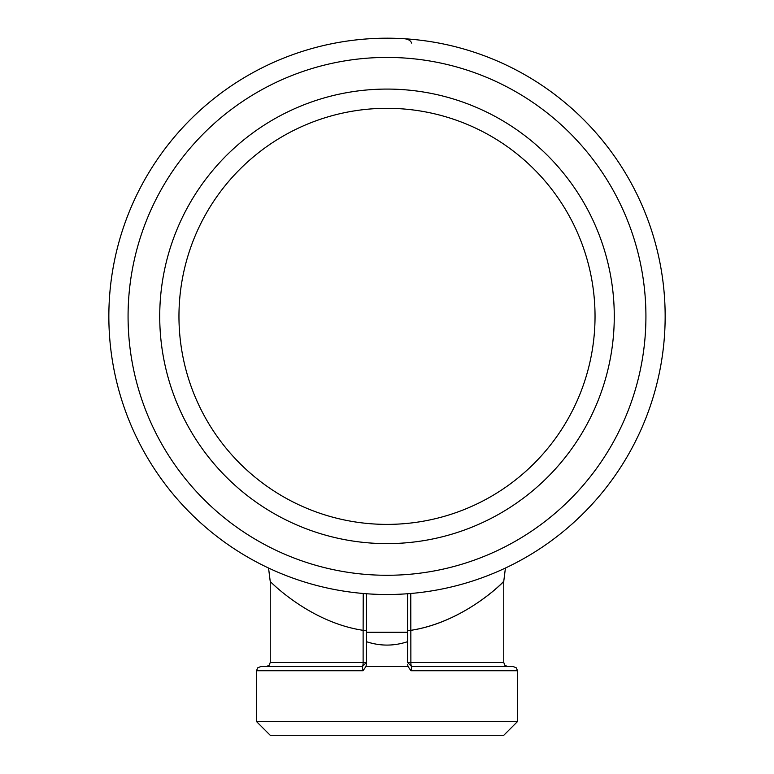 <?xml version="1.0" encoding="UTF-8"?>
<svg xmlns="http://www.w3.org/2000/svg" width="774" height="774" viewBox="0 0 774 774"><rect width="100%" height="100%" fill="white"/><g stroke="black" fill="none" stroke-linecap="round" stroke-linejoin="round"><path stroke-width="1.16" d="M411.362 593.435L409.727 593.571M408.343 593.687L407.608 593.745L407.608 641.665C393.869 646.222 380.131 646.222 366.392 641.665L366.392 664.614L366.392 662.496L362.271 666.617L363.035 670.739L365.899 666.617L408.101 666.617L410.965 670.739L411.729 666.617A4.122 0.842 90 0 1 410.878 662.496L410.771 593.484M404.183 38.729L403.728 38.7C407.859 38.923 410.52 40.393 411.7 43.121M407.608 632.281L366.392 632.281L366.392 593.745L365.609 593.677M665.156 316.353A278.156 278.156 0 0 0 247.922 75.465A278.156 278.156 0 0 0 247.922 557.241A278.156 278.156 0 0 0 665.156 316.353M366.392 632.281L366.392 641.665M366.392 662.496L363.122 662.496A4.122 0.842 -90 0 1 362.271 666.617L260.625 666.617L362.271 666.617M366.392 630.326L363.122 630.326L363.122 662.496L270.242 662.496L269.062 665.388L266.121 666.617M363.229 593.484L363.122 630.326C309.716 622.364 270.126 581.342 270.242 581.545L268.549 568.029M407.608 630.326L410.878 630.326C456.466 623.399 492.032 592.816 501.349 583.77C514.787 569.577 472.285 620.748 410.878 630.326M407.608 662.351L407.608 641.665M366.392 664.614L365.899 666.617M517.496 721.562L503.758 735.3L270.242 735.3L256.504 721.562L517.496 721.562L517.496 670.739L516.306 667.846L513.375 666.617L411.729 666.617L407.608 662.496L503.758 662.496L504.938 665.388L507.879 666.617L465.6 666.617L513.375 666.617M407.608 664.614L408.101 666.617M387 108.312A208.042 208.042 0 0 1 567.168 420.369A208.042 208.042 0 0 1 206.832 420.369A208.042 208.042 0 0 1 387 108.312M387 89.078A227.266 227.266 0 0 0 190.181 429.986A227.266 227.266 0 0 0 583.819 429.986A227.266 227.266 0 0 0 387 89.078M645.922 316.353A258.922 258.922 0 0 0 257.539 92.116A258.922 258.922 0 0 0 257.539 540.591A258.922 258.922 0 0 0 645.922 316.353M256.504 721.562L256.504 670.739L363.035 670.739M410.965 670.739L517.496 670.739M270.242 662.496L270.242 581.545M256.504 670.739L257.694 667.846L260.625 666.617M503.758 662.496L503.758 581.622M503.719 581.622L505.422 568.039"/></g></svg>
